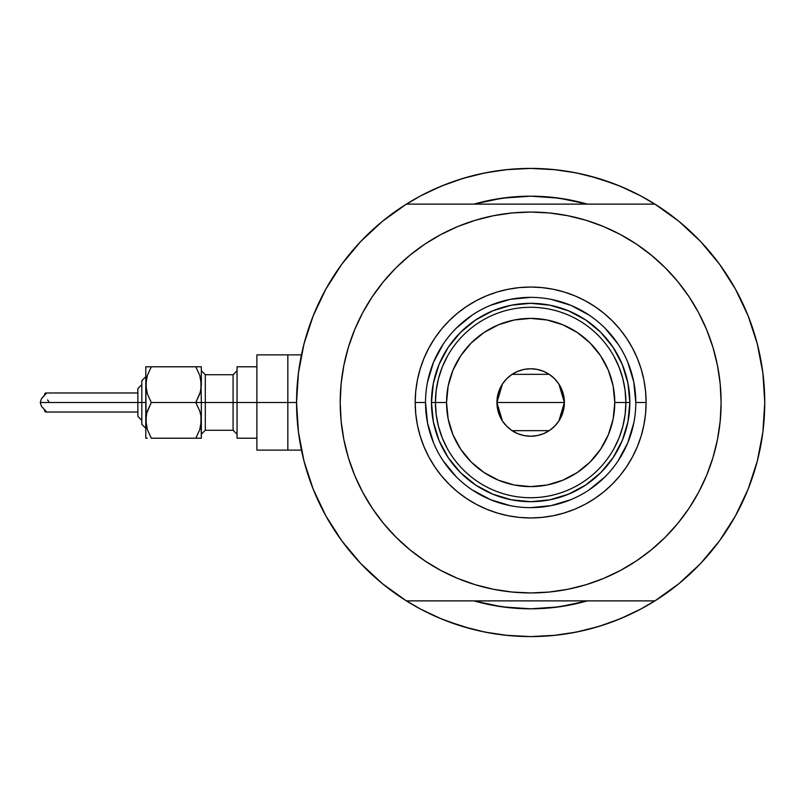 <?xml version="1.0" encoding="UTF-8"?>
<svg xmlns="http://www.w3.org/2000/svg" width="805" height="805" viewBox="0 0 805 805"><rect width="100%" height="100%" fill="white"/><g stroke="black" fill="none" stroke-linecap="round" stroke-linejoin="round"><path stroke-width="1.21" d="M296.562 402.5L287.838 402.5L287.838 450.116L287.838 402.5L296.562 402.5A234.094 234.094 0 0 1 654.928 204.118A234.094 234.094 0 0 1 530.656 636.594A234.094 234.094 0 0 1 296.562 402.5L298.434 432.013L303.998 461.054L313.195 489.158L325.854 515.874L341.773 540.789L360.721 563.5L382.365 583.635L406.384 600.882A234.094 234.094 0 0 1 406.384 204.118L382.365 221.365L360.721 241.5L341.773 264.211L325.854 289.126L313.195 315.842L303.998 343.946L298.434 372.987L296.562 402.5M757.354 344.127L757.062 342.98M758.682 349.541L759.155 351.604M757.817 345.939L757.978 346.593M473.984 204.118A206.322 206.322 0 0 1 587.328 204.118L570.906 200.143L550.882 197.175L530.656 196.179L510.43 197.175L490.406 200.143L473.984 204.118L502.048 198.171L530.656 196.179L559.264 198.171L587.328 204.118A206.322 206.322 0 0 0 473.984 204.118M641.011 608.952L657.343 599.353L641.011 608.952A234.094 234.094 0 0 1 633.515 612.786A234.094 234.094 0 0 0 641.052 608.932L620.242 618.773L598.608 626.511L576.33 632.096L553.599 635.467L530.656 636.594L507.714 635.467L484.982 632.096L462.704 626.511L441.07 618.773L420.301 608.952L403.969 599.353M584.692 203.383L584.028 203.202M562.132 198.594L558.147 198.02M503.95 197.919L501.495 198.251M476.751 203.343L475.886 203.585M700.592 241.5L678.947 221.365L700.592 241.5L719.539 264.211L735.458 289.126L748.117 315.842L757.314 343.946L762.878 372.987L764.75 402.5A234.094 234.094 0 0 1 654.928 600.882L678.947 583.635L700.592 563.5L719.539 540.789L735.458 515.874L748.117 489.158L757.314 461.054L762.878 432.013L764.75 402.5A234.094 234.094 0 0 0 764.458 390.868M764.458 390.848A234.094 234.094 0 0 0 763.633 379.688M763.633 379.678A234.094 234.094 0 0 0 763.633 379.628A234.094 234.094 0 0 0 761.681 364.735A234.094 234.094 0 0 0 761.681 364.695M761.671 364.685A234.094 234.094 0 0 0 760.936 360.399M420.301 196.048L403.969 205.647L420.301 196.048L441.07 186.227L462.704 178.489L484.982 172.904L507.714 169.533L530.656 168.406A234.094 234.094 0 0 1 530.686 168.406A234.094 234.094 0 0 0 530.626 168.406L553.599 169.533L576.33 172.904L598.608 178.489L620.242 186.227L641.011 196.048L657.343 205.647M427.797 192.214A234.094 234.094 0 0 0 420.26 196.068A234.094 234.094 0 0 1 427.797 192.214M298.102 375.724L299.178 367.583M302.821 348.746L305.015 340.173M311.465 320.32L313.698 314.584L311.465 320.32M325.14 290.414L328.309 284.789M339.438 267.461L344.691 260.317M356.997 245.525L362.542 239.598M382.154 221.546L382.707 221.093M678.605 221.093L679.168 221.546M698.77 239.598L704.315 245.525M716.621 260.317L721.874 267.461M733.003 284.789L736.173 290.414L733.003 284.789M747.614 314.584L749.847 320.32M756.298 340.173L758.491 348.746M762.134 367.583L763.21 375.724M763.21 429.276L762.134 437.417M758.491 456.254L756.298 464.827M749.847 484.68L747.614 490.416L749.847 484.68M736.173 514.586L733.003 520.211M721.874 537.539L716.621 544.683M704.315 559.475L698.77 565.402M679.168 583.454L678.605 583.907M382.707 583.907L382.154 583.454M362.542 565.402L356.997 559.475M344.691 544.683L339.438 537.539M328.309 520.211L325.14 514.586L328.309 520.211M313.698 490.416L311.465 484.68M305.015 464.827L302.821 456.254M299.178 437.417L298.102 429.276M473.984 600.882L490.406 604.857L510.43 607.825L530.656 608.822L550.882 607.825L570.906 604.857L587.328 600.882A206.322 206.322 0 0 1 473.984 600.882A206.322 206.322 0 0 0 587.328 600.882L559.264 606.829L530.656 608.822A206.322 206.322 0 0 0 530.666 608.822L502.048 606.829L473.984 600.882M456.817 624.64L471.77 629.067L447.479 621.319L433.221 615.352M604.495 180.36L589.542 175.933L613.833 183.681L628.091 189.648M475.886 601.415L476.751 601.657M501.495 606.749L503.95 607.081M558.147 606.98L562.132 606.407M584.028 601.798L584.802 601.587M580.264 173.719L563.621 170.741M555.561 169.734L530.656 168.406L505.751 169.734L530.656 168.406L555.561 169.734M497.691 170.741L481.058 173.719M471.77 175.933L456.817 180.36L471.77 175.933M447.479 183.681L433.221 189.648M481.058 631.281L497.691 634.26M505.751 635.266L530.656 636.594L555.561 635.266L530.656 636.594L505.751 635.266M563.621 634.26L580.264 631.281M589.542 629.067L604.495 624.64L589.542 629.067M613.833 621.319L628.091 615.352M758.35 456.848L759.155 453.366M757.062 462.02L758.209 457.461M301.452 450.116L287.838 450.116L287.838 354.884L287.838 402.5L287.838 354.884L256.886 354.884L256.886 402.5L233.078 402.5L233.078 374.728L237.052 370.763M420.26 608.932A234.094 234.094 0 0 0 427.797 612.786M641.052 196.068A234.094 234.094 0 0 0 633.515 192.214M635.799 402.53L635.799 402.5A105.143 105.143 0 0 0 530.656 297.357A105.143 105.143 0 0 0 425.513 402.5L415.199 402.5A115.457 115.457 0 0 1 530.656 287.043A115.457 115.457 0 0 1 646.113 402.5L635.799 402.5A105.143 105.143 0 0 1 530.656 507.643A105.143 105.143 0 0 1 425.513 402.5A105.143 105.143 0 0 1 530.656 297.357A105.143 105.143 0 0 1 635.799 402.5L633.777 381.983L627.799 362.26M479.367 219.091L493.505 215.71L475.373 220.248L457.773 226.547L440.878 234.537L424.849 244.146L409.836 255.286L395.99 267.834L383.442 281.68L372.302 296.693L362.693 312.722L354.703 329.617L348.404 347.217L343.866 365.349L341.129 383.834L340.203 402.5A190.453 190.453 0 0 1 530.656 212.047A190.453 190.453 0 0 1 721.109 402.5A190.453 190.453 0 0 1 530.656 592.953A190.453 190.453 0 0 1 340.203 402.5L340.616 390.043M654.928 204.118L406.384 204.118L654.928 204.118L678.947 221.365M360.721 563.5L382.365 583.635M406.384 600.882L654.928 600.882L406.384 600.882M372.302 296.693L379.558 286.56M412.261 253.323L424.768 244.197M493.505 215.71L511.99 212.973L493.505 215.71M530.656 212.047L549.322 212.973L530.656 212.047L511.99 212.973M552.421 213.295L567.807 215.71L549.322 212.973M570.866 216.344L581.945 219.091M639.039 245.897L650.561 254.531M683.626 289.045L689.01 296.693L677.88 281.68L665.322 267.834L651.476 255.286L636.463 244.146L620.434 234.537L603.539 226.547L585.939 220.248L567.807 215.71M581.945 585.909L567.807 589.29L585.939 584.752L603.539 578.453L620.434 570.463L636.463 560.854L651.476 549.714L665.322 537.166L677.88 523.32L689.01 508.307L698.619 492.278L706.609 475.383L712.908 457.783L717.446 439.651L720.193 421.166L721.109 402.5L720.696 414.957M689.01 508.307L681.755 518.44M649.051 551.677L636.544 560.803M567.807 589.29L549.322 592.027L567.807 589.29M530.656 592.953L511.99 592.027L530.656 592.953L549.322 592.027M508.891 591.705L493.505 589.29L511.99 592.027M490.446 588.656L479.367 585.909M422.273 559.103L410.751 550.469M377.686 515.955L372.302 508.307L383.442 523.32L395.99 537.166L409.836 549.714L424.849 560.854L440.878 570.463L457.773 578.453L475.373 584.752L493.505 589.29M721.109 402.5L720.193 383.834L717.446 365.349L712.908 347.217L706.609 329.617L698.619 312.722L689.01 296.693M340.203 402.5L341.129 421.166L343.866 439.651L348.404 457.783L354.703 475.383L362.693 492.278L372.302 508.307M425.513 402.47L425.513 402.5A105.143 105.143 0 0 0 530.656 507.643A105.143 105.143 0 0 0 635.799 402.5L646.113 402.5A115.457 115.457 0 0 1 530.656 517.957A115.457 115.457 0 0 1 415.199 402.5L415.752 391.18L417.413 379.97L420.17 368.982L423.983 358.316L428.834 348.072L434.66 338.352L441.402 329.255L449.019 320.853L457.411 313.246L466.508 306.504L476.228 300.678L486.472 295.827L497.138 292.014L508.136 289.257L519.336 287.596L530.656 287.043L541.976 287.596L553.186 289.257L564.174 292.014L574.84 295.827L585.084 300.678L594.804 306.504L603.901 313.246L612.303 320.853L619.91 329.255L626.662 338.352L632.478 348.072L637.329 358.316L641.142 368.982L643.899 379.97L645.56 391.18L646.113 402.5L645.56 413.82L643.899 425.03L641.142 436.018L637.329 446.684L632.478 456.928L626.662 466.648L619.91 475.745L612.303 484.147L603.901 491.754L594.804 498.496L585.084 504.322L574.84 509.173L564.174 512.986L553.186 515.743L541.976 517.404L530.656 517.957L519.336 517.404L508.136 515.743L497.138 512.986L486.472 509.173L476.228 504.322L466.508 498.496L457.411 491.754L449.019 484.147L441.402 475.745L434.66 466.648L428.834 456.928L423.983 446.684L420.17 436.018L417.413 425.03L415.752 413.82L415.199 402.5L425.513 402.5L427.536 423.017L433.513 442.74M500.378 198.412L505.127 197.768M556.185 197.768L563.158 198.755M560.934 606.588L556.185 607.232M505.127 607.232L498.154 606.246M439.027 440.486L440.305 443.444M475.544 484.972L460.52 472.636L448.184 457.612L439.017 440.456L433.372 421.85L431.46 402.5L433.372 383.15L439.017 364.544L448.184 347.388L460.52 332.364L475.544 320.028L492.7 310.861L511.306 305.216L530.656 303.304L550.006 305.216L568.612 310.861L585.768 320.028L600.792 332.364L613.128 347.388L622.295 364.544L627.94 383.15L629.852 402.5L627.94 421.85L622.295 440.456L613.128 457.612L600.792 472.636L585.768 484.972L568.612 494.139L550.006 499.784L530.656 501.696L511.306 499.784L492.7 494.139L475.896 485.204M585.768 484.972L571.6 492.851M622.285 364.514L621.007 361.556M492.67 310.871L489.712 312.149M443.213 460.883L456.304 476.852M472.213 489.903L490.416 499.643L510.149 505.621M530.626 507.643L551.173 505.621L570.896 499.643M589.039 489.943L605.008 476.852M618.059 460.943L627.799 442.74L633.777 423.017M618.099 344.117L605.008 328.148M589.099 315.097L570.896 305.357L551.173 299.38M530.686 297.357L510.149 299.38L490.416 305.357M472.273 315.057L456.304 328.148M443.253 344.057L433.513 362.26L427.536 381.983M619.075 437.86L613.883 448.767L619.075 437.86L622.839 426.398L625.113 414.545L625.877 402.5L614.768 402.5A84.112 84.112 0 0 1 530.656 486.612A84.112 84.112 0 0 1 446.544 402.5L435.435 402.5A95.221 95.221 0 0 0 530.656 497.721A95.221 95.221 0 0 0 625.877 402.5A95.221 95.221 0 0 1 530.656 497.721A95.221 95.221 0 0 1 435.435 402.5L431.46 402.5A99.196 99.196 0 0 0 530.656 501.696A99.196 99.196 0 0 0 629.852 402.5L625.877 402.5L625.113 390.455L622.839 378.602L619.075 367.14L613.883 356.233M558.891 384.055L564.386 402.5L563.731 409.081L561.81 415.41L558.7 421.236L554.504 426.348L549.392 430.544L543.566 433.654L537.237 435.575L530.656 436.23L524.075 435.575L517.746 433.654L511.92 430.544L506.808 426.348L502.612 421.236L499.502 415.41L497.581 409.081L496.927 402.5A33.73 33.73 0 0 1 530.656 368.771A33.73 33.73 0 0 1 564.386 402.5L496.927 402.5L502.431 384.045M502.823 383.452L506.486 378.984M507.13 378.34L511.749 374.577M512.071 374.355L549.211 374.335M549.563 374.577L554.192 378.34M554.836 378.984L558.489 383.452M442.247 367.14L447.429 356.233L442.247 367.14L438.484 378.602L436.199 390.455L435.435 402.5A95.221 95.221 0 0 1 530.656 307.279A95.221 95.221 0 0 1 625.877 402.5L629.852 402.5A99.196 99.196 0 0 1 530.656 501.696A99.196 99.196 0 0 1 431.46 402.5A99.196 99.196 0 0 1 530.656 303.304A99.196 99.196 0 0 1 629.852 402.5A99.196 99.196 0 0 0 530.656 303.304A99.196 99.196 0 0 0 431.46 402.5L435.435 402.5L436.199 414.545L438.484 426.398L442.247 437.86L447.429 448.767M475.544 320.028L492.7 310.861M613.128 347.388L622.295 364.544M448.184 457.612L439.017 440.456M436.199 390.455L435.435 402.5L436.199 414.545L438.484 426.398M625.113 414.545L625.877 402.5L625.113 390.455L622.839 378.602M614.768 402.5L613.158 386.088L608.369 370.31L600.6 355.77L590.135 343.021L577.386 332.566L562.846 324.787L547.068 319.998L530.656 318.388L514.244 319.998L498.466 324.787L483.926 332.566L471.177 343.021L460.722 355.77L452.943 370.31L448.154 386.088L446.544 402.5L448.154 418.912L452.943 434.69L460.722 449.23L471.177 461.979L483.926 472.434L498.466 480.213L514.244 485.002L530.656 486.612L547.068 485.002L562.846 480.213L577.386 472.434L590.135 461.979L600.6 449.23L608.369 434.69L613.158 418.912L614.768 402.5L625.877 402.5A95.221 95.221 0 0 0 530.656 307.279A95.221 95.221 0 0 0 435.435 402.5L446.544 402.5A84.112 84.112 0 0 1 530.656 318.388A84.112 84.112 0 0 1 614.768 402.5M502.421 420.945L496.927 402.5L497.581 395.919L499.502 389.59L502.612 383.764L506.808 378.652L511.92 374.456L517.746 371.347L524.075 369.425L530.656 368.771L537.237 369.425L543.566 371.347L549.392 374.456L554.504 378.652L558.7 383.764L561.81 389.59L563.731 395.919L564.386 402.5L558.881 420.955M530.656 402.5L564.386 402.5A33.73 33.73 0 0 1 530.656 436.23A33.73 33.73 0 0 1 496.927 402.5L530.656 402.5M558.489 421.548L554.826 426.016M554.192 426.66L549.563 430.423M549.241 430.645L512.101 430.665M511.749 430.423L507.13 426.66M506.486 426.016L502.823 421.548M151.139 437.9L147.345 429.578L145.786 420.351L145.786 438.212L147.335 438.212L145.786 438.212L147.335 438.212L145.786 438.212L145.786 402.5L40.25 402.5L41.458 406.284L45.905 411.114L46.056 411.959L44.909 411.617L44.627 410.278M199.791 438.212L195.816 438.212L201.341 438.212L200.938 415.692L200.938 425.01L199.801 429.528L195.816 438.212L199.791 429.538L195.816 438.212L201.341 438.212L199.791 438.212L201.341 438.212L201.341 402.5L195.816 402.5L199.781 411.134L200.938 415.732L199.781 411.134L195.816 402.5L199.791 393.836L195.816 402.5L201.341 402.5L200.938 379.99L200.938 389.308L199.801 393.816L195.816 402.5L151.31 402.5L147.345 393.866L145.786 384.649L146.198 389.308L146.188 379.99L147.325 375.472L151.31 366.788L147.335 375.452M199.791 411.164L195.816 402.5L199.781 393.866M200.938 366.788L195.816 366.788L199.781 375.422L201.341 384.649L201.341 366.788L195.816 366.788L199.781 375.422L201.341 384.649L201.341 366.788M199.801 375.472L195.816 366.788L145.786 366.788L147.335 366.788L145.786 366.788L145.786 384.649L145.786 366.788L151.31 366.788L147.335 375.462L151.31 366.788L147.335 366.788M200.304 392.156L195.816 402.5L151.31 402.5L147.335 411.164L151.31 402.5L147.345 393.866L145.786 384.649L146.198 425.01L146.188 415.702L147.325 411.184L151.31 402.5L147.345 393.866M200.284 427.928L200.415 427.425M146.832 392.156L147.335 393.836L146.832 392.156M146.832 412.844L151.31 402.5L147.345 411.134M200.375 391.864L201.341 384.649L200.938 389.268M146.752 413.136L145.786 420.351L146.188 415.732M44.627 394.732L44.909 393.393L45.805 392.981L45.905 393.887L41.458 398.717L40.25 402.5L137.856 402.5L137.856 416.386L141.821 420.351L137.856 416.386M256.886 354.884L256.886 450.116L256.886 402.5L287.838 402.5L237.052 402.5L237.052 438.212L237.052 366.788L237.052 402.5L205.305 402.5L233.078 402.5L233.078 430.273L233.078 374.728L205.305 374.728L205.305 402.5L201.341 402.5L200.938 380.02M141.821 423.903L141.821 402.5L141.821 424.326L145.786 428.29L141.821 424.326M45.503 393.011L46.187 393.222L45.905 393.887L41.458 398.717L40.25 402.5L41.458 406.284L45.905 411.114L45.815 412.019L44.869 411.556L44.597 409.795M201.341 370.763L205.305 374.728L205.305 430.273L201.341 434.237M200.405 427.475L201.341 420.351L201.341 402.5L205.305 402.5L205.305 430.273L233.078 430.273L237.052 434.237M256.886 450.116L287.838 450.116L287.838 354.884L301.452 354.884M147.345 429.578L151.31 438.212L195.816 438.212L199.781 429.578L195.816 438.212L151.31 438.212L147.345 429.578L145.786 420.351L146.188 424.98M137.856 416.125L137.856 388.875M137.856 388.614L141.821 384.649L137.856 388.614L137.856 402.5L141.821 402.5L141.821 380.674L141.821 402.5L145.786 402.5L145.786 384.649L147.325 375.472M146.721 377.525L145.786 384.649L146.188 389.268M147.345 375.422L151.31 366.788L195.816 366.788L199.781 375.422M200.938 415.732L201.341 420.351L199.801 429.528M200.375 427.576L200.938 425.01M146.752 377.424L146.188 379.99M48.682 401.413L47.586 399.934M44.597 395.195L44.808 393.524L45.805 392.981L45.905 393.887M43.822 395.929L41.458 398.717M45.905 411.114L46.187 411.778M145.786 376.71L141.821 380.674L145.786 376.71M137.856 412.019L45.764 412.019M256.886 438.212L237.052 438.212M256.886 366.788L237.052 366.788M137.856 392.981L45.764 392.981"/></g></svg>
